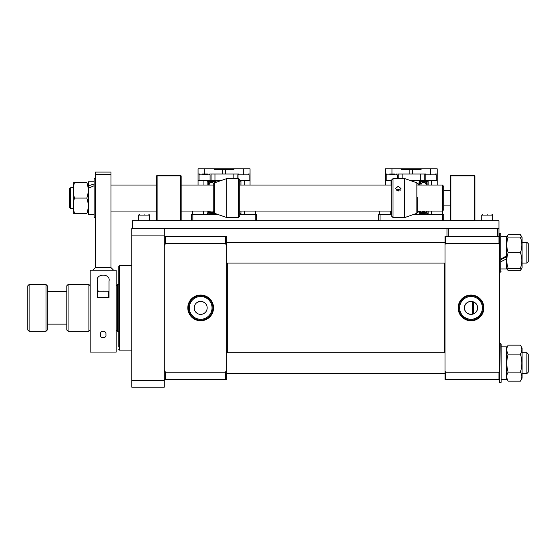 <?xml version="1.0" encoding="UTF-8"?>
<svg xmlns="http://www.w3.org/2000/svg" width="556" height="556" viewBox="0 0 556 556"><rect width="100%" height="100%" fill="white"/><g stroke="black" fill="none" stroke-linecap="round" stroke-linejoin="round"><path stroke-width="0.83" d="M497.655 236.411L497.655 228.613L448.268 228.613L448.268 236.411M132.432 228.613L132.432 220.808L498.954 220.808L498.954 243.549L499.608 244.522M446.968 236.411L446.968 228.613M473.608 301.936L473.608 313.848M213.761 184.37L213.761 211.76M238.454 217.563L239.754 216.263L239.754 179.873L238.454 178.573L238.454 217.563L226.758 217.563L226.758 178.573L238.454 178.573M500.838 233.159L500.838 272.148L500.838 233.159L499.608 233.159L499.608 371.269L498.954 372.242L498.954 379.38L499.608 379.38M501.164 271.828L499.608 272.148L499.608 252.653M94.152 217.563L94.152 178.573L94.152 217.563L95.389 217.563M144.129 214.31C138.534 214.31 138.534 214.31 144.129 214.31C149.724 214.31 149.724 214.31 144.129 214.31M506.495 379.442L501.164 379.442L506.495 379.442L506.495 346.819L501.164 346.819M528.2 363.131L528.2 372.228L526.9 373.528L526.9 352.733L528.2 354.033L528.2 363.131M487.258 214.31C481.663 214.31 481.663 214.31 487.258 214.31C492.852 214.31 492.852 214.31 487.258 214.31M73.183 182.472L73.183 213.664M74.573 198.068C72.746 192.883 72.746 187.678 74.573 182.472C72.746 182.472 72.746 182.472 74.573 182.472C72.746 182.472 72.746 182.472 74.573 182.472L86.826 182.472C88.654 182.472 88.654 182.472 86.826 182.472C88.654 182.472 88.654 182.472 86.826 182.472C88.654 187.657 88.654 192.856 86.826 198.068C88.654 203.253 88.654 208.451 86.826 213.664C88.654 213.664 88.654 213.664 86.826 213.664C88.654 213.664 88.654 213.664 86.826 213.664L74.573 213.664C72.746 213.664 72.746 213.664 74.573 213.664C72.746 208.479 72.746 203.281 74.573 198.068L86.826 198.068M93.825 214.38L88.501 214.38L88.501 181.756L93.825 181.756M73.559 209.807L74.573 213.664M213.761 211.363A2.599 2.599 90 0 1 209.459 211.065M214.838 182.743L214.15 182.027L215.506 182.556M209.112 185.072A2.599 2.599 90 0 1 213.845 183.584M208.75 185.072L208.868 182.222L216.027 181.562A0.653 0.639 146.5 0 0 215.485 182.514M222.692 169.469L233.93 169.469L233.93 168.822L214.192 168.822L214.192 169.469L222.692 169.469L222.692 174.021M210.585 174.021L211.065 174.021L211.065 180.519L198.068 180.519L198.068 168.822L214.192 168.822M214.963 180.519L214.963 174.021L211.065 174.021M214.963 174.021L233.159 174.021L233.159 178.573M237.058 178.573L237.058 174.021L233.159 174.021M237.058 174.021L238.844 174.021L238.031 174.834L249.081 174.834L248.268 174.021L250.054 174.021L250.054 180.519L250.054 169.469M208.868 182.222L208.257 181.617L214.13 181.388M216.027 181.562L216.374 182.208M210.092 180.519L210.092 174.834L199.041 174.834L199.854 174.021L198.068 174.021M208.118 185.072L208.257 181.617L207.166 180.519L221.191 180.519M215.005 213.448L208.257 213.219L208.868 212.607L208.806 211.065M207.166 211.065L207.166 214.31L208.257 213.219L208.166 211.065M214.15 212.809L208.868 212.607M239.956 211.065L239.754 213.115M239.754 180.519L240.956 180.519L239.858 181.617L240.004 185.072M250.054 174.021L250.054 168.822L233.93 168.822M207.166 185.072L207.166 180.519L203.913 180.519L203.913 185.072M240.956 211.065L240.956 214.31L239.754 213.219M214.13 213.448L214.143 213.011M250.054 185.072L250.054 180.519L250.054 185.072L250.054 180.519L240.956 180.519L240.956 185.072M198.068 180.519L198.068 185.072L198.068 180.519M100.455 334.754C99.573 330.049 106.78 330.021 105.911 334.754C106.787 338.715 99.594 338.722 100.455 334.754L100.594 335.831M116.183 307.892L116.183 352.087L90.19 352.087L90.19 270.202L116.183 270.202L116.183 307.892M97.335 297.495L109.032 297.495L109.032 281.037C110.818 273.156 95.521 273.218 97.335 281.037L97.335 297.495M528.2 243.556L528.2 261.751L526.9 263.051L526.9 242.256L528.2 243.556L526.9 242.256L522.091 242.256L526.9 242.256M226.66 263.051L445.015 263.051M522.091 263.051L526.9 263.051M226.66 242.256L445.015 242.256L226.66 242.256M243.556 174.021C237.961 174.021 237.961 174.021 243.556 174.021C249.151 174.021 249.151 174.021 243.556 174.021M110.985 174.667L95.389 174.667L95.389 172.068L110.985 172.068L110.985 267.603L113.584 270.202M95.389 174.667L95.389 267.603L110.985 267.603L95.389 267.603L92.789 270.202M443.716 220.808L443.716 214.31L442.416 214.31L442.416 220.808M380.033 220.808L380.033 214.31L378.733 214.31L378.733 220.808M442.416 214.31L414.012 214.31M391.73 214.31L380.033 214.31M416.854 213.316L404.726 217.563L404.726 178.573L416.854 182.813L416.854 213.316L417.723 212.093L417.723 197.373M398.228 191.042L395.497 188.56L398.228 186.274L400.952 188.56L398.228 191.042M396.199 190.201L398.228 189.492L400.257 190.201M391.73 179.873L391.73 216.263L393.029 217.563L393.029 178.573L391.73 179.873M256.552 220.808L256.552 214.31L255.253 214.31L255.253 220.808M192.869 220.808L192.869 214.31L191.57 214.31L191.57 220.808M255.253 214.31L239.754 214.31M217.479 214.31L192.869 214.31M458.151 307.892A12.864 12.864 0 0 0 471.008 320.756A12.864 12.864 0 0 0 483.873 307.892A12.864 12.864 0 0 0 471.008 295.034A12.864 12.864 0 0 0 458.151 307.892M458.756 307.892A12.253 12.253 0 0 0 471.008 320.152A12.253 12.253 0 0 0 483.268 307.892A12.253 12.253 0 0 0 471.008 295.639A12.253 12.253 0 0 0 458.756 307.892M459.638 307.892A11.37 11.37 0 0 0 471.008 319.269A11.37 11.37 0 0 0 482.386 307.892A11.37 11.37 0 0 0 471.008 296.522A11.37 11.37 0 0 0 459.638 307.892M464.51 307.892A6.498 6.498 0 0 0 471.008 314.39A6.498 6.498 0 0 0 477.507 307.892C477.917 316.281 464.107 316.281 464.51 307.892C464.107 299.517 477.91 299.496 477.507 307.892A6.498 6.498 0 0 0 471.008 301.394A6.498 6.498 0 0 0 464.51 307.892M499.608 236.411L445.669 236.411L445.669 243.549L498.954 243.549M498.954 372.242L445.669 372.242L445.669 379.38L498.954 379.38M445.669 372.242L445.015 371.269L445.015 379.38L445.669 379.38M445.669 236.411L445.015 236.411L445.015 244.522L445.669 243.549M445.015 371.269L445.015 244.522M213.532 307.892A12.864 12.864 0 0 0 200.667 295.034A12.864 12.864 0 0 0 187.803 307.892A12.864 12.864 0 0 0 200.667 320.756A12.864 12.864 0 0 0 213.532 307.892M212.92 307.892A12.253 12.253 0 0 0 200.667 295.639A12.253 12.253 0 0 0 188.415 307.892A12.253 12.253 0 0 0 200.667 320.152A12.253 12.253 0 0 0 212.92 307.892M212.038 307.892A11.37 11.37 0 0 0 200.667 296.522A11.37 11.37 0 0 0 189.29 307.892A11.37 11.37 0 0 0 200.667 319.269A11.37 11.37 0 0 0 212.038 307.892M207.166 307.892A6.498 6.498 0 0 0 200.667 301.394A6.498 6.498 0 0 0 194.169 307.892A6.498 6.498 0 0 0 200.667 314.39A6.498 6.498 0 0 0 207.166 307.892L207.04 306.62M194.294 306.62L194.663 305.397M195.26 304.285L196.073 303.298M197.053 302.492L199.395 301.519M200.66 301.394L201.939 301.519M203.155 301.894L205.261 303.298M206.067 304.278L206.665 305.404M164.27 379.38L226.66 379.38L226.66 370.282L225.361 372.242L165.57 372.242L164.27 370.282M226.66 370.282L226.66 236.411L164.27 236.411M164.27 245.509L165.57 243.549L225.361 243.549L226.66 245.509M165.57 379.38L165.57 372.242M225.361 379.38L225.361 372.242M225.361 243.549L225.361 236.411M165.57 243.549L165.57 236.411M206.665 310.387L206.067 311.506M205.261 312.486L204.281 313.292M203.162 313.897L200.667 314.39M199.402 314.265L198.179 313.897M197.053 313.299L195.267 311.513M194.663 310.394L194.294 309.171M118.782 334.538L118.782 282.823M118.782 347.034L118.782 266.303L118.782 284.498L117.483 284.498L117.483 331.293L118.782 331.293L118.782 347.034M70.688 208.465L69.389 207.166L69.389 188.97L70.688 187.671L70.688 208.465L72.899 208.465M442.416 185.072L443.716 186.371L443.716 209.765L442.416 211.065L442.416 185.072L417.723 185.072M88.501 188.143L93.825 185.878M93.825 184.05L88.501 185.878M103.187 290.996C97.592 290.996 97.592 290.996 103.187 290.996C108.781 290.996 108.781 290.996 103.187 290.996M506.495 268.965L501.164 268.965L506.495 268.965L506.495 258.881L501.164 261.619M501.164 258.881L506.495 255.927L506.495 236.342L501.164 236.342M506.495 256.851L501.164 259.527M522.091 352.733L526.9 352.733L522.091 352.733M425.027 211.065A1.953 1.953 90 0 1 422.115 211.065M420.968 185.072A2.599 2.599 90 0 1 423.568 182.472A2.599 2.599 90 0 1 426.167 185.072M418.557 185.072L419.259 181.562A0.653 0.639 33.5 0 1 419.78 182.556A4.552 4.552 -90 0 0 419.022 185.072L419.78 182.556L421.135 182.027L419.669 185.072M419.891 211.065L421.135 212.809L419.78 212.274L419.21 211.065A4.552 4.552 -90 0 0 419.78 212.274A0.653 0.639 -33.5 0 1 419.259 213.275L418.501 211.065M419.259 181.562L426.417 182.222L426.528 185.072M409.855 169.469L421.094 169.469L421.094 168.822L401.349 168.822L401.349 169.469L409.855 169.469L409.855 174.021M397.742 174.021L398.228 174.021L398.228 178.573M402.127 178.573L402.127 174.021L398.228 174.021M402.127 174.021L420.322 174.021L420.322 180.519M424.221 180.519L424.221 174.021L420.322 174.021M424.221 174.021L426.007 174.021L425.194 174.834L436.245 174.834L435.431 174.021L437.218 174.021L437.218 180.519L437.218 169.469M421.156 181.388L427.022 181.617L426.417 182.222M397.248 178.573L397.248 174.834L386.205 174.834L387.018 174.021L385.232 174.021L385.232 168.822L401.349 168.822M426.48 211.065L426.417 212.607L421.135 212.809L421.156 213.448L419.259 213.275M427.119 211.065L427.022 213.219L426.417 212.607M410.293 180.519L428.12 180.519L427.022 181.617L427.168 185.072M437.218 174.021L437.218 168.822L421.094 168.822M391.077 185.072L391.077 180.519L391.73 180.519L385.232 180.519L385.232 174.021M428.12 211.065L428.12 214.31L427.022 213.219L421.156 213.448M437.218 185.072L437.218 180.519L437.218 185.072L437.218 180.519L428.12 180.519L428.12 185.072M385.232 180.519L385.232 185.072L385.232 180.519M207.562 174.021L202.502 174.021M131.779 387.178L131.779 228.613L164.27 228.613L164.27 387.178L131.779 387.178M131.779 380.679L164.27 380.679M131.779 235.112L164.27 235.112M450.214 220.162L450.867 220.808L450.867 220.162L450.214 220.162L450.214 175.967L450.867 175.967L450.867 175.321L450.214 175.967M474.261 220.162L474.261 220.808L474.907 220.162L450.867 220.162L450.867 175.967L474.261 175.967L474.261 220.162M450.867 175.321L474.261 175.321L474.261 175.967L474.907 175.967L474.907 220.162M474.261 175.321L474.907 175.967M430.719 174.021C425.125 174.021 425.125 174.021 430.719 174.021C436.314 174.021 436.314 174.021 430.719 174.021M227.307 263.051L227.307 352.733M444.369 263.051L444.369 352.733M116.183 329.993L117.483 331.293M116.183 285.798L117.483 284.498M90.19 285.798L88.891 284.498L88.891 331.293L90.19 329.993M68.089 331.293L66.789 329.993L66.789 285.798L68.089 284.498L68.089 331.293L88.891 331.293M68.089 284.498L88.891 284.498M47.295 324.141L66.789 324.141M47.295 291.65L66.789 291.65M47.295 285.798L47.295 329.993L45.995 331.293L45.995 284.498L47.295 285.798M29.1 331.293L27.8 329.993L27.8 285.798L29.1 284.498L29.1 331.293L45.995 331.293M29.1 284.498L45.995 284.498M498.954 228.613L164.27 228.613M443.716 205.866L450.214 205.866M443.716 190.27L450.214 190.27M394.718 174.021L389.666 174.021M156.472 220.162L157.126 220.808L157.126 220.162L156.472 220.162L156.472 175.967L157.126 175.967L157.126 175.321L156.472 175.967M180.519 220.162L180.519 220.808L181.173 220.162L157.126 220.162L157.126 175.967L180.519 175.967L180.519 220.162M157.126 175.321L180.519 175.321L180.519 175.967L181.173 175.967L181.173 220.162M180.519 175.321L181.173 175.967M506.495 237.544L508.17 234.646L520.416 234.646L522.091 237.544L522.091 267.763L520.416 270.668L508.17 270.668L507.093 268.249M506.495 267.763L508.17 270.668M520.416 234.646L521.493 237.058M507.093 237.058L508.17 234.646M521.493 268.249L520.416 270.668M521.438 240.915L520.416 237.058C522.244 237.058 522.244 237.058 520.416 237.058C522.244 242.242 522.244 247.441 520.416 252.653C522.244 257.838 522.244 263.037 520.416 268.249L508.17 268.249C506.342 263.064 506.342 257.866 508.17 252.653C506.342 247.469 506.342 242.27 508.17 237.058C506.342 237.058 506.342 237.058 508.17 237.058L520.416 237.058M508.17 252.653L520.416 252.653M520.416 268.249C522.244 268.249 522.244 268.249 520.416 268.249C522.244 268.249 522.244 268.249 520.416 268.249M508.17 268.249C506.342 268.249 506.342 268.249 508.17 268.249C506.342 268.249 506.342 268.249 508.17 268.249L507.148 264.392M506.495 255.927L506.495 258.881M501.164 382.306L499.608 382.632L499.608 343.636L501.164 343.962L501.164 382.306L500.838 343.636M522.091 378.24L522.091 348.021L520.416 345.123C522.244 348.119 522.244 351.121 520.416 354.13C522.244 360.149 522.244 366.154 520.416 372.138C522.244 375.133 522.244 378.136 520.416 381.145L521.813 378.733M506.773 378.733L508.17 381.145C506.342 378.149 506.342 375.147 508.17 372.138C506.342 366.147 506.342 360.149 508.17 354.13C506.342 351.135 506.342 348.132 508.17 345.123L506.495 348.021M508.17 381.145L520.416 381.145M520.416 345.123L508.17 345.123M520.416 354.13L508.17 354.13M520.416 372.138L508.17 372.138M472.426 301.554L472.426 314.237M213.761 212.093L214.63 213.316L214.63 182.813L226.758 178.573M149.647 220.808L149.647 215.123L138.604 215.123L139.417 214.31L138.604 215.123L138.604 220.808L138.604 215.123M492.783 220.808L492.783 215.123L481.732 215.123L482.545 214.31L481.732 215.123L481.732 220.808L481.732 215.123M225.43 174.021L225.43 169.469M227.404 168.822L227.404 169.469M220.718 168.822L220.718 169.469M204.81 174.021L204.81 168.822M243.306 168.822L243.306 174.021M203.913 211.065L203.913 214.31M244.209 180.519L244.209 185.072M244.209 211.065L244.209 214.31M131.779 350.134L119.429 350.134L119.429 265.65L118.782 266.303M108.712 297.495L108.712 291.81L97.661 291.81L98.475 290.996M412.594 174.021L412.594 169.469M414.567 168.822L414.567 169.469M407.882 168.822L407.882 169.469M391.973 174.021L391.973 168.822M430.469 168.822L430.469 174.021M391.077 211.065L391.077 214.31M431.373 180.519L431.373 185.072M431.373 211.065L431.373 214.31M214.63 213.316L226.758 217.563M214.63 182.813L213.761 184.043M500.838 272.148L499.608 272.148M94.152 178.573L95.389 178.573M149.647 215.123L148.841 214.31L149.647 215.123M226.66 373.528L445.015 373.528M522.091 373.528L526.9 373.528M226.66 352.733L445.015 352.733M528.2 354.033L526.9 352.733M492.783 215.123L491.97 214.31L492.783 215.123M88.501 182.959L88.216 182.472M88.501 213.177L88.216 213.664M249.081 180.519L249.081 174.834M238.031 178.573L238.031 174.834M390.75 214.31L390.75 211.065M379.706 214.31L379.706 211.065M203.593 214.31L203.593 211.065M192.543 214.31L192.543 211.065M404.726 178.573L393.029 178.573M404.726 217.563L393.029 217.563M416.854 182.813L417.723 184.043M119.429 350.134L118.782 349.488M131.779 265.65L119.429 265.65M391.73 185.072L239.754 185.072M213.761 185.072L181.173 185.072M156.472 185.072L110.985 185.072M72.899 187.671L70.688 187.671M442.416 211.065L417.723 211.065M391.73 211.065L239.754 211.065M213.761 211.065L181.173 211.065M156.472 211.065L110.985 211.065M108.712 291.81L107.899 290.996M97.661 297.495L97.661 291.81M210.092 174.834L209.278 174.021M199.041 180.519L199.041 174.834M436.245 180.519L436.245 174.834M425.194 180.519L425.194 174.834M255.579 214.31L255.579 211.065M244.529 214.31L244.529 211.065M500.838 382.632L499.608 382.632M442.743 214.31L442.743 210.738M431.692 214.31L431.692 211.065M397.248 174.834L396.442 174.021M386.205 180.519L386.205 174.834M522.091 267.763L521.813 268.249"/></g></svg>

